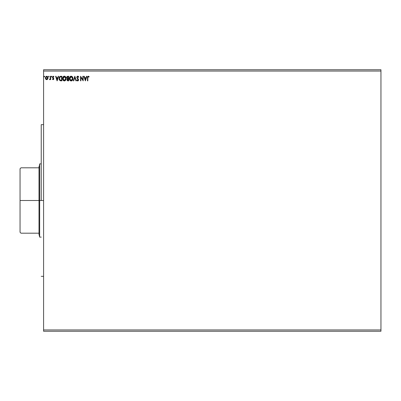 <?xml version="1.0" encoding="UTF-8"?>
<svg xmlns="http://www.w3.org/2000/svg" width="401" height="401" viewBox="0 0 401 401"><rect width="100%" height="100%" fill="white"/><g stroke="black" fill="none" stroke-linecap="round" stroke-linejoin="round"><path stroke-width="0.6" d="M43.589 71.047L380.95 71.047L380.95 329.953L43.589 329.953L43.589 69.739L380.95 69.739L43.589 69.739L43.589 329.953L380.95 329.953L380.95 331.261L43.589 331.261L380.95 331.261L380.95 71.047L43.589 71.047M86.506 76.275L86.887 76.275L85.423 80.852L86.887 76.275L86.506 76.275L86.035 77.744L84.751 77.744L84.28 76.275L83.894 76.275L85.363 80.852L86.887 76.275L86.506 76.275L86.035 77.744L84.751 77.744L84.28 76.275L83.894 76.275L85.363 80.852L83.894 76.275L84.28 76.275M77.739 80.972L76.857 80.195L77.438 80.902L77.949 80.937L78.546 79.724L77.263 77.854L77.203 77.092L77.789 76.631L78.506 77.393L78.791 77.162L78.29 76.355L77.654 76.165L77.042 76.581L76.797 77.398L78.15 79.609L77.944 80.451L77.132 79.914L76.857 80.195L77.739 80.972L78.556 79.904L77.147 77.403L77.789 76.631L78.506 77.393L78.791 77.162L77.859 76.165M72.922 78.546C72.942 77.243 72.35 76.446 71.157 76.16C69.964 76.456 69.383 77.263 69.403 78.566C69.383 79.889 69.974 80.691 71.188 80.972C72.37 80.661 72.952 79.849 72.922 78.546L72.501 76.982L71.157 76.16L69.824 76.997L69.408 78.36L69.829 80.15L70.977 80.957L72.27 80.451L72.917 78.751M66.12 78.546L65.694 76.982L64.35 76.16L63.017 76.997L62.601 78.776L63.278 80.476L64.481 80.967L65.709 80.12L66.12 78.546C66.135 77.243 65.543 76.446 64.35 76.16C63.163 76.456 62.576 77.263 62.596 78.566C62.576 79.889 63.168 80.691 64.381 80.972C65.564 80.661 66.145 79.849 66.12 78.546M58.225 76.275L58.606 76.275L57.142 80.852L58.606 76.275L58.225 76.275L57.754 77.744L56.471 77.744L56 76.275L55.614 76.275L57.082 80.852L58.606 76.275L58.225 76.275L57.754 77.744L56.471 77.744L56 76.275L55.614 76.275L57.082 80.852L55.614 76.275L56 76.275M51.799 76.666L51.508 76.22L51.213 76.601L51.508 76.982L51.799 76.601L51.508 76.982L51.799 76.601L51.508 76.982L51.213 76.601L51.508 76.982L51.213 76.601L51.508 76.22L51.213 76.601L51.508 76.22L51.799 76.601L51.508 76.982L51.213 76.601L51.508 76.22L51.799 76.601L51.508 76.982L51.213 76.601L51.508 76.22L51.799 76.601L51.508 76.982L51.213 76.601L51.508 76.22L51.799 76.601L51.508 76.982L51.213 76.601L51.508 76.22L51.799 76.536M49.102 76.601L48.591 76.35L48.681 76.947L49.102 76.601L48.807 76.982L49.102 76.601L48.807 76.982L48.516 76.601L48.807 76.982L48.516 76.601L48.807 76.22L48.516 76.601L48.807 76.22L49.102 76.601L48.807 76.982L48.516 76.601L48.877 76.972M44.701 76.601L44.411 76.22L44.12 76.536L44.341 76.972L44.701 76.601L44.411 76.982L44.701 76.601L44.411 76.982L44.115 76.601L44.411 76.982L44.115 76.601L44.411 76.22L44.115 76.601L44.411 76.22L44.701 76.601L44.411 76.982L44.115 76.601L44.411 76.22L44.701 76.601L44.411 76.982L44.115 76.601L44.411 76.22L44.701 76.601L44.411 76.982L44.115 76.601L44.411 76.22L44.696 76.666M47.644 79.127L47.99 77.939L47.674 76.807L46.696 76.22L45.719 76.807L45.408 78.095L45.93 79.353L47.243 79.528L47.99 77.939L46.696 76.22L45.408 77.939L45.749 79.127L46.696 79.679L47.729 78.992M49.724 79.679L49.453 79.563L50.336 79.127L49.453 79.563L49.93 79.629L50.336 79.127L50.336 79.624L50.686 79.624L50.686 76.275L50.336 76.275L50.225 78.776L49.453 79.563L50.336 79.127L50.336 79.624L50.686 79.624L50.686 76.275L50.686 79.624L50.336 79.624M53.539 79.508L53.127 79.679L52.446 79.203L53.278 79.664L53.784 78.987L52.797 77.167L53.133 76.641L53.714 76.982L53.914 76.671L53.022 76.24L52.446 77.182L53.423 78.661L53.253 79.228L52.651 78.917L52.446 79.203L53.017 79.669M60.731 76.28L59.463 76.962L59.127 79.142L59.97 80.611L61.894 80.852L61.894 76.275L60.832 76.275C59.609 76.446 59.027 77.187 59.077 78.506L60.11 80.691L61.894 80.852L61.894 76.275L61.894 80.852L61.198 80.852M67.784 76.275L68.701 76.275L67.167 76.481L66.706 77.578L67.428 78.746L67.022 79.443L67.137 80.36L67.614 80.796L68.701 80.852L68.701 76.275L68.701 80.852L68.701 76.275L67.784 76.275L66.706 77.578L67.428 78.746L66.997 79.719L68.055 80.852L68.701 80.852L67.939 80.852M73.719 80.852L73.333 80.852L74.802 76.275L73.333 80.852L73.719 80.852L74.832 77.383L75.944 80.852L76.325 80.852L74.862 76.275L76.325 80.852L74.862 76.275L73.333 80.852L73.719 80.852L74.832 77.383L75.944 80.852L76.325 80.852L75.944 80.852M82.842 76.275L82.842 79.684L80.551 76.275L80.551 80.852L80.902 80.852L80.902 77.438L83.192 80.852L83.192 76.275L82.842 76.275L83.192 76.275L82.842 76.275L82.842 79.684L80.551 76.275L80.551 80.852L80.902 80.852L80.902 77.438L83.192 80.852L83.192 76.275L83.117 80.852M87.834 77.458L88.145 76.671L88.997 77.042L89.177 76.686L88.31 76.16L87.568 76.746L87.478 80.852L87.829 80.852L87.829 77.809L88.315 76.631L88.997 77.042L89.177 76.686L88.31 76.16L87.478 77.764L87.478 80.852L87.829 80.852L87.839 77.373M43.589 331.261L43.589 329.953L43.589 331.261M380.95 69.739L380.95 71.047L380.95 69.739M44.376 76.977L44.115 76.601L44.411 76.22L44.12 76.666M46.431 79.649L45.925 79.348M45.594 78.857L45.493 78.586M45.483 78.556L45.423 78.26M46.852 76.23L47.198 76.34M47.985 77.789L47.985 78.1M47.904 78.566L47.799 78.852M46.696 79.679L46.977 79.644M47.534 76.611L47.263 76.375M46.807 76.636L47.513 77.283L46.476 76.661L47.634 77.939L47.584 77.498L47.634 77.939L46.641 79.268L45.759 77.939L46.696 76.631L47.117 76.761M46.917 79.233L47.624 78.16M46.275 79.132L45.809 78.385M45.809 77.498L45.975 77.082M46.641 79.268L47.634 77.939M49.624 79.208L49.453 79.563L49.624 79.208M50.336 77.619L50.225 78.776L49.779 79.268M50.336 76.275L50.686 76.275L50.336 76.275L50.28 78.551M51.218 76.666L51.544 76.22M52.742 79.037L52.446 79.203L52.651 78.917L53.183 79.258L53.443 78.822L53.102 79.268L53.358 78.516L52.446 77.182L52.606 77.774M53.032 79.258L53.358 78.516L52.511 77.578M53.849 76.581L53.188 76.22L53.914 76.671L53.188 76.22L52.446 77.182M53.228 76.631L53.714 76.982L53.914 76.671L53.714 76.982L53.133 76.641L52.797 77.167L53.228 76.631L52.797 77.167L53.644 78.22M52.822 76.997L53.258 77.829L52.847 77.413M52.807 77.072L52.962 77.588M53.127 79.679L53.789 78.671M53.759 79.107L53.794 78.802M57.112 79.749L56.621 78.215L57.604 78.215L57.112 79.749L56.621 78.215L57.604 78.215L57.112 79.749M60.641 80.827L60.391 80.781M59.298 79.754L59.188 79.438M59.258 77.398L59.097 78.105M60.215 76.355L60.626 76.285M59.869 76.521L59.363 77.137M59.518 79.238L59.448 78.857M60.275 76.842L60.922 76.751M61.313 80.385L61.052 80.38L61.543 80.385L61.543 76.746L61.163 76.746L61.543 76.746L61.543 80.385L60.295 80.255L59.428 78.511L60.22 76.862M65.774 80.01L65.949 79.599M63.273 80.476L63.027 80.155M62.596 78.566L62.641 78.01M62.862 77.278L63.579 76.396L62.691 77.749M63.794 76.275L64.14 76.175M64.456 76.165L64.761 76.22M65.127 76.385L65.694 76.982L65.127 76.391M62.957 78.401L62.967 78.897L64.366 76.631L65.764 78.546L64.366 80.501L62.952 78.566L63.624 76.907M65.639 79.373L65.719 79.077M65.328 79.974L64.446 80.501M63.178 79.644L63.343 79.919M63.193 79.669L62.967 78.897M64.2 80.491L63.824 80.355M65.564 77.543L65.659 77.794M64.982 76.817L65.433 77.293M64.777 80.416L65.253 80.065M67.834 80.842L67.523 80.761M66.706 77.458L66.716 77.759M66.852 76.887L67.052 76.591M67.819 78.431L68.17 78.451L67.609 78.395L68.17 78.451L67.609 78.395L67.077 77.378L67.077 77.779M67.488 78.345L67.112 77.914M67.087 77.839L67.188 77.082M67.383 79.443L68.345 78.917L68.345 80.385L67.584 80.28L67.985 80.385L67.348 79.714L67.894 78.937M67.654 79.027L67.413 79.343M68.345 78.451L68.345 76.746L68.345 78.451M67.057 77.578L68.345 76.746L67.944 76.746M67.082 77.338L67.413 76.847M68.17 78.917L68.345 80.385L67.985 80.385M72.581 80.01L72.902 78.957M72.32 80.395L71.774 80.832M71.082 80.967L70.782 80.917M70.08 80.476L69.689 79.904M69.543 79.538L69.829 80.15M69.408 78.36L69.448 78.01M69.669 77.278L69.518 77.679M69.824 76.992L70.381 76.396L69.824 76.997M70.601 76.275L70.947 76.175M71.594 80.907L72.145 80.576M69.764 78.401L69.774 78.897L71.172 76.631L72.571 78.546L71.172 80.501L69.754 78.566L70.431 76.907M72.04 77.032L72.466 77.794M72.566 78.711L72.531 79.042L72.566 78.711M72.135 79.974L71.253 80.501M69.985 79.644L70.15 79.919M70 79.669L69.774 78.897M71.007 80.491L70.631 80.355M72.37 77.543L72.235 77.293M71.584 80.416L72.06 80.065M72.531 79.042L72.386 79.538M78.26 76.335L78.536 76.646M78.791 77.162L78.39 77.142L78.506 77.393M77.924 76.651L77.654 76.646M77.157 77.523L77.323 77.954M77.147 77.403L78.34 79.147M78.511 79.543L78.556 79.814M78.546 80.095L78.36 80.611M77.303 80.205L77.849 80.491L78.205 79.924L77.744 80.501L78.205 79.924L77.558 78.877L78.08 79.463M78.18 80.125L77.939 79.273M77.624 78.942L76.812 77.614M76.892 77.924L76.817 77.639M77.558 76.185L76.802 77.288M77.348 76.275L77.654 76.165M77.849 78.586L77.533 78.24M80.902 80.852L80.551 80.852L80.631 76.275M85.393 79.749L84.902 78.215L85.884 78.215L85.393 79.749L84.902 78.215L85.884 78.215L85.393 79.749M87.829 80.852L87.478 80.852M87.478 77.508L87.488 77.243M89.092 76.591L88.997 77.042L88.375 76.631M88.781 76.857L88.315 76.631M87.523 76.947L87.478 77.764M47.513 77.283L47.624 77.714M61.052 80.38L60.797 80.36M63.739 76.822L64.035 76.676M65.689 77.894L65.749 78.22M70.546 76.822L70.842 76.676M72.496 77.894L72.556 78.22M20.977 233.192L39.012 233.192L39.012 200.5L20.05 200.5L20.05 232.264L20.977 233.192L39.012 233.192L39.012 234.445L39.012 200.5L39.664 200.5L39.664 163.889L39.664 200.5L41.233 200.5L39.664 200.5L39.664 237.111L39.664 200.5L39.012 200.5L39.012 167.808L39.012 200.5L20.05 200.5L20.05 232.264L20.977 233.192M39.012 166.555L39.012 167.808L20.977 167.808L20.05 168.736L20.05 200.5L20.05 168.736L20.977 167.808L39.012 167.808L39.664 163.889L41.233 163.889M41.233 200.5L43.589 200.5L41.233 200.5L41.233 124.661L41.233 200.5M39.012 234.445L39.664 237.111L41.233 237.111M43.589 124.661L41.233 124.661M43.589 276.339L41.233 276.339"/></g></svg>
